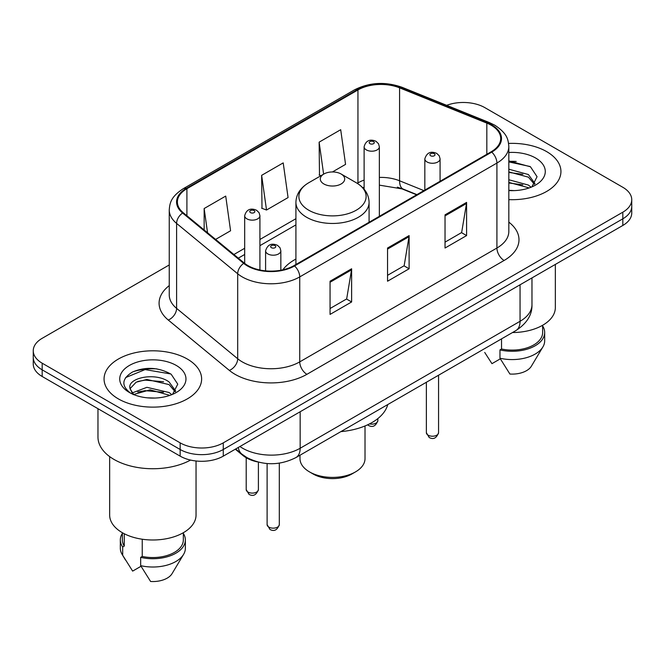 <?xml version="1.0" encoding="UTF-8"?>
<svg xmlns="http://www.w3.org/2000/svg" width="665" height="665" viewBox="0 0 665 665"><rect width="100%" height="100%" fill="white"/><g stroke="black" fill="none" stroke-linecap="round" stroke-linejoin="round"><path stroke-width="1" d="M295.917 259.059A53.865 31.097 0 0 0 282.849 269.824M416.639 194.803L400.962 188.461A40.648 23.466 0 0 0 397.329 187.156M257.413 461.884A30.49 17.606 180 0 1 242.866 455.442L235.294 449.199M156.915 368.892A40.648 23.466 0 0 0 133.116 371.727M516.223 161.445A40.648 23.466 0 0 0 508.825 161.412M169.251 264.944L42.178 338.31A30.49 17.606 0 0 0 33.25 350.754L33.25 364.029A30.49 17.606 0 0 0 42.178 376.481L180.157 456.14A30.49 17.606 0 0 0 223.274 456.14L622.822 225.46A30.49 17.606 0 0 0 631.75 213.008L631.75 206.374A30.49 17.606 0 0 1 622.822 218.818A30.49 17.606 0 0 0 631.75 206.374L631.75 199.733A30.49 17.606 0 0 0 622.822 187.289L484.843 107.63A30.49 17.606 0 0 0 446.672 105.319M33.25 350.754A30.49 17.606 0 0 0 42.178 363.198L180.157 442.857A30.49 17.606 0 0 0 223.274 442.857L223.274 449.498L622.822 218.818L223.274 449.498A30.49 17.606 0 0 1 180.157 449.498A30.49 17.606 0 0 0 223.274 449.498L223.274 456.14M42.178 363.198L42.178 369.84L180.157 449.498L42.178 369.84A30.49 17.606 0 0 1 33.25 357.396A30.49 17.606 0 0 0 42.178 369.84L42.178 376.481M546.647 151.612A48.778 28.163 0 0 0 508.6 143.432A48.778 28.163 0 0 1 546.647 151.612A48.778 28.163 0 0 1 560.936 171.52A48.778 28.163 0 0 0 546.647 151.612M187.339 359.05A48.778 28.163 0 0 0 134.18 352.949A48.778 28.163 0 0 0 104.064 378.967A48.778 28.163 0 0 0 118.353 398.884A48.778 28.163 0 0 0 171.512 404.985A48.778 28.163 0 0 0 201.628 378.967A48.778 28.163 0 0 0 187.339 359.05A48.778 28.163 0 0 0 134.18 352.949A48.778 28.163 0 0 0 104.064 378.967A48.778 28.163 0 0 0 118.353 398.884A48.778 28.163 0 0 0 171.512 404.985A48.778 28.163 0 0 0 201.628 378.967A48.778 28.163 0 0 0 187.339 359.05M491.169 125.219A32.519 18.778 180 0 1 500.695 138.495A32.519 18.778 180 0 1 491.169 151.77L293.98 265.618A32.519 18.778 180 0 1 244.346 263.107L183.266 212.742A32.519 18.778 180 0 1 177.38 201.977A32.519 18.778 180 0 1 186.907 188.702L357.945 89.95A32.519 18.778 180 0 1 399.59 87.847L486.83 123.116A32.519 18.778 180 0 1 491.169 125.219M491.743 124.887A33.333 19.243 0 0 0 487.295 122.734L400.056 87.464A33.333 19.243 0 0 0 357.363 89.617L186.333 188.37A33.333 19.243 0 0 0 182.601 213.016L243.681 263.382A33.333 19.243 0 0 0 294.553 265.95L491.743 152.102A33.333 19.243 0 0 0 491.743 124.887M330.056 281.22L330.056 314.412L351.619 301.96L351.619 268.776L330.056 281.22M330.056 308.518L346.665 298.934L351.527 269.874A8.13 4.697 -120 0 0 351.619 268.776M346.515 299.017L351.619 301.96M445.035 214.837L445.035 248.028L466.597 235.585L466.597 202.393L445.035 214.837M445.035 242.143L461.643 232.55L466.506 203.49A8.13 4.697 -120 0 0 466.597 202.393M461.493 232.634L466.597 235.585M387.545 248.028L387.545 281.22L409.108 268.776L409.108 235.585L387.545 248.028M387.545 275.327L404.154 265.742L409.017 236.682A8.13 4.697 -120 0 0 409.108 235.585M404.004 265.825L409.108 268.776M508.825 199.625A48.778 28.163 0 0 0 560.936 171.52A48.778 28.163 0 0 1 508.825 199.625M223.274 442.857L622.822 212.185A30.49 17.606 0 0 0 631.75 199.733M332.45 171.952L345.559 164.38L340.696 129.7L319.134 142.152L319.483 175.136M215.601 239.408L230.58 230.763L225.718 196.084L204.155 208.527L204.155 229.974M261.644 175.336L266.515 210.024L288.07 197.572L283.207 162.892L261.644 175.336L261.993 208.328M266.515 210.024L261.644 208.203M320.962 175.693L319.134 175.011M319.134 142.152L323.622 174.155M204.155 208.527L207.555 232.775M512.491 332.542A43.192 24.938 0 0 0 555.342 307.604L555.342 264.412M508.825 190.29L514.344 190.614M508.825 179.75L528.401 185.07L531.086 187.222M508.825 182.393L528.401 187.705M508.825 169.209L528.401 174.529L535.001 183.648M508.825 171.886L528.401 177.156L534.477 184.33M508.825 190.556A33.134 19.135 0 0 0 535.583 185.053A33.134 19.135 0 0 0 535.583 157.996A33.134 19.135 0 0 0 508.825 152.484M531.867 186.898L537.062 176.707L530.495 166.815L508.825 160.88M484.719 352.45L491.95 363.664L500.329 358.826M501.535 338.867L501.535 349A30.49 17.606 0 0 0 542.64 332.5L542.64 325.268M501.535 349L499.964 349.906L499.964 358.211L509.914 374.038A20.324 11.737 0 0 0 531.368 366.207L542.898 346.931A32.519 18.778 0 0 0 544.677 340.796L544.677 332.5A32.519 18.778 0 0 0 542.64 325.966M499.964 358.211A32.519 18.778 0 0 0 542.898 346.931M499.964 349.906A32.519 18.778 0 0 0 544.677 332.5M508.825 161.903L530.047 166.508M508.825 172.443L522.873 174.305M508.825 182.983L522.84 184.837M299.982 455.234L299.982 458.626A32.519 18.778 0 0 0 309.508 471.901L313.099 473.979A27.44 15.844 0 0 0 351.901 473.979L355.492 471.901A32.519 18.778 0 0 0 365.019 458.626L365.019 425.957M313.099 473.979L309.508 471.901A32.519 18.778 0 0 0 355.492 471.901M323.88 183.972A12.194 7.041 0 0 0 341.12 183.972A12.194 7.041 0 0 0 341.12 174.014L356.265 182.75A33.607 19.401 0 0 1 356.265 210.198A33.607 19.401 0 0 1 308.735 210.198A33.607 19.401 0 0 1 308.735 182.75C300.455 187.671 296.183 194.197 295.917 202.343A36.583 21.122 0 0 0 306.632 217.28A36.583 21.122 0 0 0 346.498 221.852A36.583 21.122 0 0 0 369.083 202.343C368.817 194.197 364.545 187.671 356.265 182.75L341.12 174.014A12.194 7.041 0 0 0 323.88 174.014A12.194 7.041 0 0 0 323.88 183.972M340.879 431.618A55.893 32.269 0 0 0 387.762 404.553M97.971 408.684L97.971 437.055A54.879 31.687 0 0 0 114.039 459.457A54.879 31.687 0 0 0 190.556 460.072M109.658 456.597L109.658 515.051A43.192 24.938 0 0 0 122.302 532.682A43.192 24.938 0 0 0 169.375 538.093A43.192 24.938 0 0 0 196.042 515.051L196.042 460.986M147.297 397.828L155.036 398.052M132.102 392.965L146.899 387.321L169.093 392.508L171.778 394.669M133.191 394.611L150.082 389.831L169.093 395.151M129.875 387.396L129.983 388.56L133.673 394.569M129.908 388.036C127.555 377.853 155.519 371.835 169.093 381.976L175.693 391.087M130.016 388.717L136.142 382.192L146.857 379.449L169.093 384.603L175.169 391.776M172.559 394.345L177.755 384.154L171.188 374.254C158.594 367.246 145.702 366.498 132.518 372.009C121.703 378.693 121.022 385.708 130.481 393.065L130.598 393.14M176.275 365.442A33.134 19.135 0 0 0 129.417 365.442A33.134 19.135 0 0 0 129.417 392.491A33.134 19.135 0 0 0 176.275 392.491A33.134 19.135 0 0 0 176.275 365.442M122.36 532.715L122.36 539.947A30.49 17.606 0 0 0 124.264 546.073L124.264 533.746M122.36 533.413A32.519 18.778 0 0 0 120.323 539.947L120.323 548.243A32.519 18.778 0 0 0 122.102 554.369A32.519 18.778 0 0 0 122.692 555.283L132.643 571.11L141.022 566.272M122.692 555.283L122.692 546.979L124.264 546.073M120.323 539.947A32.519 18.778 0 0 0 122.692 546.979M133.133 394.586L129.983 388.56M142.235 539.224L142.235 556.447A30.49 17.606 0 0 0 183.332 539.947L183.332 532.715M142.235 556.447L140.664 557.353L140.664 565.649L150.606 581.484A20.324 11.737 0 0 0 172.06 573.646L183.59 554.369A32.519 18.778 0 0 0 185.369 548.243L185.369 539.947A32.519 18.778 0 0 0 183.332 533.413M140.664 565.649A32.519 18.778 0 0 0 183.59 554.369M140.664 557.353A32.519 18.778 0 0 0 185.369 539.947M125.635 377.579L145.095 369.59L170.739 373.954M137.788 381.461L145.095 380.131L163.565 381.752M137.705 392.018L145.095 390.671L163.532 392.275M131.969 392.799L132.535 392.541M242.866 454.885L242.866 455.442M239.94 446.514A40.648 23.466 0 0 0 242.675 448.252A40.648 23.466 0 0 0 300.164 448.252L520.055 321.295A40.648 23.466 0 0 0 531.967 304.703C532.266 314.786 526.888 323.423 515.849 330.605L295.95 457.562A20.324 11.737 60 0 0 300.164 448.252L300.164 411.743M520.055 284.786L520.055 321.295A20.324 11.737 60 0 1 515.849 330.605M238.294 447.462A20.324 13.591 129.5 0 0 241.836 454.07L235.668 448.983M622.822 225.46L622.822 212.185M180.157 456.14L180.157 442.857M508.825 222.127A50.814 29.335 180 0 1 504.103 260.472L306.914 374.32A10.166 5.869 60 0 1 299.732 361.876L496.921 248.028A40.648 23.466 0 0 0 508.825 231.437L508.825 146.466A40.648 23.466 180 0 1 496.921 163.058A10.166 5.869 -120 0 0 491.743 152.102M306.914 374.32A50.814 29.335 180 0 1 235.053 374.32A50.814 29.335 180 0 1 229.359 370.405L168.278 320.04A50.814 29.335 180 0 1 169.251 285.609M242.243 361.876A40.648 23.466 0 0 0 299.732 361.876L299.732 276.906A40.648 23.466 180 0 1 237.688 273.772L176.599 223.407A40.648 23.466 180 0 1 169.251 209.941L169.251 294.911A40.648 23.466 0 0 0 176.599 308.377L237.688 358.743A40.648 23.466 0 0 0 242.243 361.876M508.825 146.466C508.168 139.475 507.52 133.665 494.818 125.211L489.473 122.618A10.166 4.763 112 0 0 487.295 122.734M489.473 122.618L402.234 87.356C385.401 81.396 369.416 82.26 354.295 89.95A10.166 5.869 60 0 1 357.363 89.617M186.333 188.37A10.166 5.869 -120 0 0 183.266 188.694C170.938 196.774 169.816 202.858 169.251 209.941M182.601 213.016A10.166 6.8 129.5 0 0 176.599 223.407L176.599 308.377A10.166 6.8 -50.5 0 1 168.278 320.04M402.234 87.356A10.166 4.763 112 0 0 400.056 87.464M243.681 263.382A10.166 6.8 129.5 0 0 237.688 273.772L237.688 358.743A10.166 6.8 -50.5 0 1 229.359 370.405M294.553 265.95A10.166 5.869 60 0 1 299.732 276.906L496.921 163.058L496.921 248.028A10.166 5.869 60 0 0 504.103 260.472M186.907 188.702L186.907 215.751M486.83 123.116L486.83 154.28M399.59 87.847L399.59 180.789A32.519 18.778 0 0 0 379.358 177.414M423.896 190.614L399.59 180.789A18.296 8.57 -68 0 0 403.223 189.093L379.358 185.136M364.112 180.099A32.519 18.778 0 0 0 357.945 182.892L357.205 183.316M357.945 89.95L357.945 182.892A18.296 10.565 60 0 1 357.92 183.773M295.917 218.702L259.924 239.475M244.678 248.278L233.905 254.504M387.545 249.084L409.017 236.682M445.035 215.892L466.506 203.49M330.056 282.268L351.527 269.874M438.559 432.699C436.548 438.185 433.43 439.789 429.199 437.512L426.365 432.699A6.101 3.525 0 0 0 428.144 435.184A6.101 3.525 0 0 0 434.794 435.949A6.101 3.525 0 0 0 438.559 432.699L438.559 375.226M427.071 161.977A7.623 4.397 180 0 1 424.835 158.869C426.789 152.618 430.77 150.805 436.797 153.432L439.257 155.843L440.08 158.869A7.623 4.397 180 0 1 435.375 162.933A7.623 4.397 180 0 1 427.071 161.977M434.253 153.681A2.544 1.463 0 0 0 430.662 153.681A2.544 1.463 0 0 0 430.662 155.76A2.544 1.463 0 0 0 434.253 155.76A2.544 1.463 0 0 0 434.253 153.681M279.308 524.635C277.305 530.121 274.188 531.726 269.957 529.456L267.114 524.635A6.101 3.525 0 0 0 268.901 527.129A6.101 3.525 0 0 0 275.551 527.885A6.101 3.525 0 0 0 279.308 524.635L279.308 463.148M267.829 253.922A7.623 4.397 180 0 1 265.593 250.805C267.538 244.554 271.528 242.742 277.554 245.368L280.015 247.779L280.838 250.805A7.623 4.397 180 0 1 276.133 254.87A7.623 4.397 180 0 1 267.829 253.922M275.011 245.618A2.544 1.463 0 0 0 271.42 245.618A2.544 1.463 0 0 0 271.42 247.696A2.544 1.463 0 0 0 275.011 247.696A2.544 1.463 0 0 0 275.011 245.618M369.499 423.904A6.101 3.525 0 0 0 377.836 420.621C375.825 426.107 372.708 427.711 368.476 425.442L367.604 424.827M379.358 216.325L379.358 146.79A7.623 4.397 180 0 1 374.653 150.864A7.623 4.397 180 0 1 366.349 149.908A7.623 4.397 180 0 1 364.112 146.79L364.112 189.217M369.94 143.682A2.544 1.463 0 0 0 373.531 143.682A2.544 1.463 0 0 0 373.531 141.612A2.544 1.463 0 0 0 369.94 141.612A2.544 1.463 0 0 0 369.94 143.682M247.987 492.067A6.101 3.525 0 0 0 254.637 492.832A6.101 3.525 0 0 0 258.402 489.581C256.391 495.059 253.274 496.672 249.043 494.394L246.208 489.581A6.101 3.525 0 0 0 247.987 492.067M259.924 269.998L259.924 215.751A7.623 4.397 180 0 1 255.219 219.816A7.623 4.397 180 0 1 246.915 218.86A7.623 4.397 180 0 1 244.678 215.751L244.678 263.382M250.506 212.634A2.544 1.463 0 0 0 254.097 212.634A2.544 1.463 0 0 0 254.097 210.564A2.544 1.463 0 0 0 250.506 210.564A2.544 1.463 0 0 0 250.506 212.634M295.95 457.562C279.599 465.774 263.24 465.774 246.881 457.562L241.836 454.07M531.967 304.703L531.967 277.912M354.295 89.95L183.266 188.694M364.112 187.272L362.708 187.671M295.917 224.886L259.924 245.668M244.678 254.471L238.319 258.136M416.93 194.637L403.223 189.093M369.083 222.26L369.083 202.343M295.917 264.504L295.917 202.343M323.88 174.014L308.735 182.75M125.411 559.897L122.102 554.369M426.365 432.699L426.365 382.267M424.835 190.074L424.835 158.869M440.08 181.271L440.08 158.869M267.114 524.635L267.114 463.555M265.593 270.854L265.593 250.805M280.838 270.239L280.838 250.805M377.836 420.621L377.836 418.593M379.358 146.79L378.535 143.765L376.074 141.354C372.94 139.85 366.373 138.287 364.112 146.79M258.402 489.581L258.402 462.142M259.924 215.751L259.101 212.725L256.64 210.315C253.506 208.81 246.939 207.239 244.678 215.751M246.208 489.581L246.208 457.744"/></g></svg>
